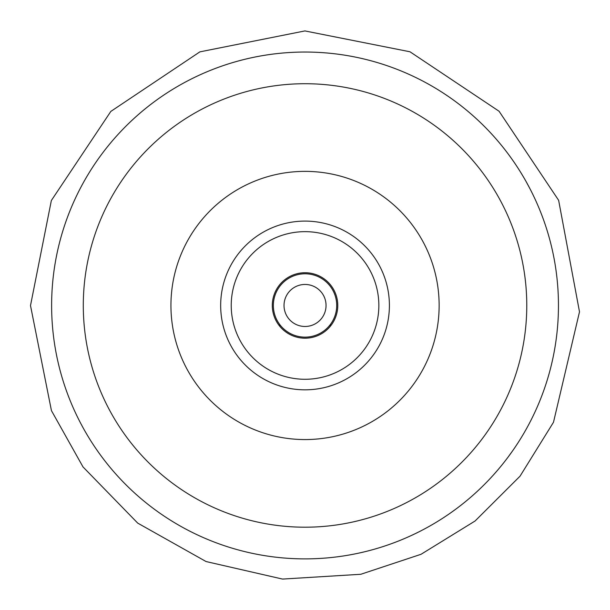 <?xml version="1.0" encoding="UTF-8"?>
<svg xmlns="http://www.w3.org/2000/svg" width="610" height="610" viewBox="0 0 610 610"><rect width="100%" height="100%" fill="white"/><g stroke="black" fill="none" stroke-linecap="round" stroke-linejoin="round"><path stroke-width="0.91" d="M70.951 402.531A253.417 253.417 0 0 1 207.964 71.37A253.417 253.417 0 0 1 539.126 208.391M57.409 251.594A253.417 253.417 0 0 0 53.344 275.911A253.417 253.417 0 0 1 250.199 58.049L253.036 57.439M365.016 551.684A253.417 253.417 0 0 0 491.286 477.31A253.417 253.417 0 0 1 359.877 552.874A253.417 253.417 0 0 1 357.292 553.438A253.417 253.417 0 0 1 354.707 553.964A253.417 253.417 0 0 1 84.043 429.493M211.479 540.978L210.915 540.75M175.832 523.471A253.417 253.417 0 0 0 190.541 531.546M201.857 536.93L197.198 534.795M194.026 533.277L192.089 532.317M188.902 530.708L186.805 529.61M218.022 543.472L214.224 542.054M208.841 539.911L204.945 538.279M204.678 538.165L204.03 537.883M192.516 532.53L191.563 532.057M51.789 296.208L51.896 293.646M51.911 293.349L51.926 292.922M52.086 290.024L52.056 290.535A253.417 253.417 0 0 0 52.041 290.817M51.98 291.915A253.417 253.417 0 0 0 51.903 293.418M51.72 298.298L51.758 297.017M51.949 292.571L51.964 292.19M52.254 287.554L52.102 289.864M52.918 279.837L53.07 278.358M53.84 271.953L54.137 269.811M54.664 266.28L55.045 263.939M53.344 275.911A253.417 253.417 0 0 0 51.621 304.786M51.812 295.461L51.85 294.653M231.96 62.807L233.188 62.441M233.965 62.212L236.245 61.557M239.021 60.794L239.928 60.55M242.391 59.91L242.94 59.772A253.417 253.417 0 0 0 242.894 59.78A253.417 253.417 0 0 0 242.528 59.879M239.577 60.649A253.417 253.417 0 0 0 236.649 61.45M239.044 60.786L239.463 60.672M236.718 61.427L237.13 61.313M263.673 55.441A253.417 253.417 0 0 0 263.482 55.472A253.417 253.417 0 0 0 262.529 55.64M261.408 55.83L261.217 55.861A253.417 253.417 0 0 0 261.011 55.899M266.135 55.045L267.058 54.908M278.076 53.482A253.417 253.417 0 0 0 267.34 54.862M254.667 57.104L255.201 56.989M259.57 56.158L260.485 55.99M262.91 55.571L267.035 54.908M255.361 56.959A253.417 253.417 0 0 1 329.339 53.215A253.417 253.417 0 0 0 250.199 58.049M410.919 75.221A253.417 253.417 0 0 1 472.963 115.671A253.417 253.417 0 0 0 329.339 53.215A253.417 253.417 0 0 1 401.235 71.012M526.026 181.429A253.417 253.417 0 0 0 520.665 172.333L523.144 176.435M556.724 335.012A253.417 253.417 0 0 1 537.433 406.527A253.417 253.417 0 0 0 557.738 324.505M510.608 157.273L510.966 157.769M512.27 159.599L513.002 160.651M513.467 161.314L514.802 163.274M516.563 165.897L516.922 166.454M522.267 174.963L523.113 176.381M526.331 181.978L530.166 189.115M521.992 174.506L524.6 178.921M516.388 165.638L516.983 166.538M494.283 474.008L493.421 474.969M490.417 478.248L489.914 478.789M508.572 456.448L506.651 458.995M512.484 451.019L507.68 457.637M490.837 477.798L490.043 478.652M488.61 480.169L487.779 481.038M507.291 458.148L506.857 458.728M504.333 461.991L503.768 462.708M497.379 470.462L496.296 471.713M489.967 478.728L487.161 481.679M497.722 470.058L494.352 473.924M258.167 56.417L258.61 56.333M238.693 60.886L242.948 59.765M53.375 275.667L53.642 273.509M514.566 162.923L514.947 163.48M524.486 178.722L525.439 180.392M528.237 185.448L528.496 185.943M537.433 406.527A253.417 253.417 0 0 1 498.286 469.403A253.417 253.417 0 0 0 537.433 406.527M472.963 115.671A253.417 253.417 0 0 1 520.665 172.333A253.417 253.417 0 0 0 472.963 115.671M551.936 248.346A253.417 253.417 0 0 0 247.919 58.568A253.417 253.417 0 0 0 58.141 362.576A253.417 253.417 0 0 0 362.149 552.363A253.417 253.417 0 0 0 551.936 248.346A253.417 253.417 0 0 0 247.919 58.568A253.417 253.417 0 0 0 58.141 362.576A253.417 253.417 0 0 0 362.149 552.363A253.417 253.417 0 0 0 551.936 248.346M433.786 267.95A134.101 134.101 0 0 0 267.523 176.717A134.101 134.101 0 0 0 176.29 342.98A134.101 134.101 0 0 0 342.553 434.213A134.101 134.101 0 0 0 433.786 267.95M378.848 305.465A73.81 73.81 0 0 0 305.038 231.655A73.81 73.81 0 0 0 231.228 305.465A73.81 73.81 0 0 0 305.038 379.275A73.81 73.81 0 0 0 378.848 305.465M220.667 305.465A84.371 84.371 0 0 1 305.038 221.094A84.371 84.371 0 0 1 389.401 305.465A84.371 84.371 0 0 1 305.038 389.828A84.371 84.371 0 0 1 220.667 305.465M272.304 305.465A32.734 32.734 0 0 0 305.038 338.199A32.734 32.734 0 0 0 337.772 305.465A32.734 32.734 0 0 0 305.038 272.731A32.734 32.734 0 0 0 272.304 305.465M330.437 326.114L329.682 325.359M280.387 325.359L279.639 326.114M298.503 285.495A21.014 21.014 0 0 0 285.068 312A21.014 21.014 0 0 0 311.573 325.435A21.014 21.014 0 0 0 325.008 298.93A21.014 21.014 0 0 0 298.503 285.495M314.89 335.569A31.674 31.674 0 0 0 335.142 295.614A31.674 31.674 0 0 0 295.187 275.354A31.674 31.674 0 0 0 274.927 315.317A31.674 31.674 0 0 0 314.89 335.569M521.07 255.483A221.743 221.743 0 0 0 255.064 89.426A221.743 221.743 0 0 0 88.999 355.439A221.743 221.743 0 0 0 355.012 521.497A221.743 221.743 0 0 0 521.07 255.483M330.338 324.52L331.093 325.275L330.338 324.52M278.983 325.275L279.731 324.52M51.438 410.621L30.5 305.572L51.354 200.507L110.829 111.416L199.867 51.865L304.916 30.927L409.989 51.781L499.079 111.256L558.63 200.301L579.5 311.824L553.491 422.257L520.033 476.189L475.083 520.993L421.053 554.284L360.815 574.277L282.529 579.073L206.081 561.551L137.715 523.113L82.998 466.917L51.438 410.621"/></g></svg>

